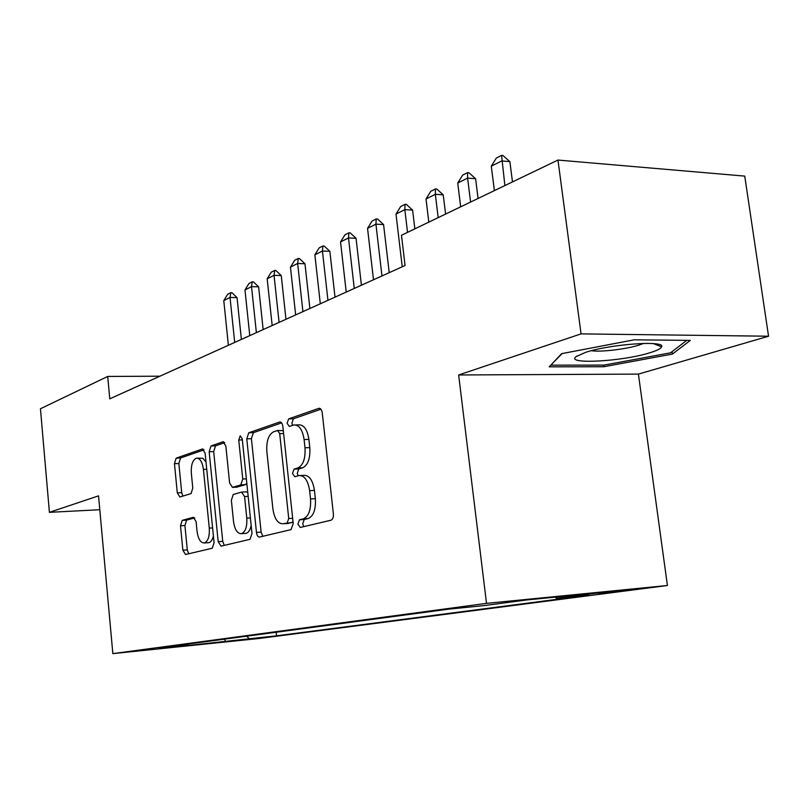 <?xml version="1.0" encoding="UTF-8"?>
<svg xmlns="http://www.w3.org/2000/svg" width="809" height="809" viewBox="0 0 809 809"><rect width="100%" height="100%" fill="white"/><g stroke="black" fill="none" stroke-linecap="round" stroke-linejoin="round"><path stroke-width="1.21" d="M297.914 524.09L300.281 527.458L331.012 520.207C332.782 519.439 333.571 517.315 333.379 513.846L322.265 412.914C321.749 409.748 320.627 408.221 318.898 408.323L288.631 418.88L287.114 423.309L289.339 426.444L293.728 424.978C299.037 424.685 302.495 429.539 304.093 439.55L304.983 447.761C305.569 458.572 303.193 465.317 297.854 467.986L294.021 469.119L292.494 473.487L294.789 476.734L298.936 475.55C304.396 475.287 307.956 480.313 309.625 490.638L310.525 498.92C311.121 509.801 308.714 516.445 303.324 518.852L299.461 519.793L297.914 524.09M300.695 475.47L303.729 475.348C309.2 475.075 312.78 480.101 314.448 490.406L315.348 498.668C315.945 509.528 313.538 516.162 308.128 518.559L304.255 519.499L302.697 523.797L303.779 526.629M320.92 409.223L293.404 418.779L291.887 423.198L292.534 425.362M295.659 424.937L298.521 424.867C303.84 424.573 307.299 429.417 308.907 439.408L309.796 447.599C310.383 458.4 307.996 465.135 302.647 467.794L298.804 468.927L297.267 473.285L298.106 475.783M266.586 637.259L240.243 640.061L266.586 637.259M182.207 520.369L180.508 525.789L182.874 550.191L185.534 554.519L212.241 548.229L214.072 542.657L205.122 453.131L202.462 448.965L176.14 458.147L174.461 463.668L177.292 492.853L179.861 497.009L191.035 493.621L192.785 488.07L191.339 473.326C190.924 465.013 192.593 459.967 196.344 458.187C199.965 458.066 202.321 461.797 203.423 469.382L209.278 528.115C209.703 536.337 208.075 541.282 204.404 542.96C200.642 543.021 198.185 539.128 197.052 531.28L196.091 521.583L193.412 517.285L182.207 520.369L186.626 520.116L184.917 525.526L187.294 549.898L188.74 553.771M98.536 495.856L49.41 512.34L40.45 408.767L107.708 376.448L109.771 398.837L405.056 265.514L401.476 235.267L557.967 160.061L581.054 333.884L458.642 374.971L486.512 603.362L112.845 653.621L98.536 495.856M256.463 532.423C256.949 535.558 257.98 537.105 259.578 537.055L291.038 529.632L293.222 523.544L282.857 426.444C282.381 423.39 281.34 421.914 279.742 421.995L248.757 432.795L246.775 438.832L256.463 532.423L261.125 532.13L262.814 536.296M250.001 539.32L221.069 546.146L218.187 541.666L209.167 451.746L210.997 445.981L223.062 441.775L225.842 446.022L229.604 482.983L232.476 487.362L240.799 484.894L242.761 479.009L238.746 440.005L240.212 435.788L242.225 438.802L252.003 533.505L250.001 539.32M598.276 593.25L631.455 589.741L598.276 593.25M486.512 603.362L667.415 585.504L258.961 638.503L112.845 653.621M276.213 632.234L276.587 635.813L588.537 595.212L556.552 598.397L555.308 597.123M276.587 635.813L165.41 647.948L187.84 644.965L158.604 647.979L449.066 609.096L484.004 605.617L526.517 599.975L600.298 592.673L556.552 598.397M458.642 374.971L638.412 374.102L768.55 336.22L581.054 333.884M768.55 336.22L744.745 176.109L557.967 160.061M49.41 512.34L99.79 509.721M638.412 374.102L667.415 585.504M159.929 376.195L107.708 376.448M187.84 644.965L188.558 643.974M246.634 636.198L249.233 638.635M225.762 641.709L224.437 639.171M561.628 353.654L549.24 366.821L603.807 366.73L672.38 354.089L690.34 340.387L634.226 339.81L561.628 353.654M672.036 351.682L672.38 354.089M603.585 365.112L603.807 366.73M281.613 422.874L253.409 432.673L251.407 438.7L261.125 532.13M287.215 522.776L288.732 518.518L279.692 433.614L277.517 430.489L273.533 431.844C268.507 434.625 266.282 441.198 266.859 451.574L272.876 508.78C274.443 518.933 277.892 523.919 283.221 523.747L291.968 522.483L293.01 521.522M283.312 430.712L277.912 430.479M286.457 523.554L283.271 523.736M291.968 522.483L288.014 523.453M224.73 442.644L215.528 445.84L213.687 451.594L222.728 541.363L224.295 545.377M236.622 487.17L245.41 484.682L246.806 483.216M233.528 521.572C234.752 529.733 237.401 533.758 241.487 533.657C245.471 531.867 247.23 526.699 246.785 518.134L244.561 496.544L241.608 492.074L233.275 494.481L231.364 500.275L233.528 521.572M245.006 533.434L246.098 533.364C248.535 532.635 250.224 529.976 251.164 525.395M247.766 492.479L246.219 491.852L242.053 492.054M194.787 517.881L186.626 520.116M207.953 542.728L208.894 542.667C210.977 542.06 212.484 539.805 213.404 535.892M206.002 461.919L202.796 458.258L197.457 458.157M204.06 449.824L180.549 457.995L178.86 463.506L181.701 492.641L182.854 496.099M512.481 181.924L509.872 161.628L501.732 160.94L491.285 166.199L494.39 190.621M491.285 166.199L496.352 158.038L501.58 155.379L502.935 155.5L509.872 161.628M504.887 185.574L501.58 155.379M649.991 352.724C657.06 350.55 660.933 348.588 661.6 346.828C665.767 340.114 609.703 344.159 585.413 352.431L576.099 356.617C565.026 364.687 622.606 361.512 649.991 352.724M591.399 350.712C600.44 352.259 626.257 349.215 639.009 345.089L643.57 343.41M551.131 364.808L562.103 353.563M686.76 340.346L670.56 352.815L604.07 365.112L551.172 365.152M478.079 198.458L475.601 178.708L467.592 178.101L457.722 183.056L460.675 206.821M457.722 183.056L462.647 175.128L467.582 172.63L468.917 172.732L475.601 178.708M470.585 202.058L467.592 178.101L467.582 172.63M445.587 214.072L443.231 194.838L435.343 194.302L426.009 198.994L428.81 222.131M426.009 198.994L430.793 191.278L435.454 188.912L436.769 189.013L443.231 194.838M438.185 217.631L435.343 194.302L435.454 188.912M414.845 228.846L412.6 210.107L404.834 209.632L395.995 214.072L402.235 266.788M395.995 214.072L400.637 206.568L405.056 204.333L406.351 204.414L412.6 210.107M407.534 232.355L404.834 209.632L405.056 204.333M389.22 272.673L383.577 224.568L375.922 224.154L367.549 228.36L373.495 279.772M367.549 228.36L372.069 221.059L376.256 218.936L377.53 219.006L383.577 224.568M381.959 275.95L375.922 224.154L376.256 218.936M361.421 285.223L356.041 238.301L348.497 237.937L340.538 241.931L346.222 292.079M340.538 241.931L344.937 234.822L348.922 232.8L350.176 232.861L356.041 238.301M354.261 288.459L348.497 237.937L348.922 232.8M335.017 297.146L329.87 251.346L322.437 251.023L314.873 254.825L320.313 303.779M314.873 254.825L319.161 247.888L322.943 245.966L324.187 246.027L329.87 251.346M327.948 300.331L322.437 251.023L322.943 245.966M309.898 308.482L304.973 263.754L297.651 263.481L290.451 267.101L295.649 314.913M290.451 267.101L294.628 260.336L298.238 258.506L299.451 258.556L304.973 263.754M302.92 311.637L297.651 263.481L298.238 258.506M285.971 319.282L281.249 275.576L274.039 275.343L267.172 278.792L272.168 325.521M267.172 278.792L271.258 272.188L274.696 270.439L275.889 270.489L281.249 275.576M279.095 322.397L274.039 275.343L274.696 270.439M263.158 329.587L258.627 286.851L251.528 286.649L244.975 289.946L249.769 335.634M244.975 289.946L248.96 283.494L252.236 281.825L253.419 281.866L258.627 286.851M256.372 332.651L251.528 286.649L252.236 281.825M241.385 339.416L237.037 297.621L230.039 297.449L223.78 300.594L228.381 345.291M223.78 300.594L227.673 294.284L230.808 292.696L231.971 292.727L237.037 297.621M234.691 342.44L230.039 297.449L230.808 292.696M617.702 590.964L617.783 591.591M308.128 518.559L303.324 518.852M315.348 498.668L310.525 498.92M314.448 490.406L309.625 490.638M298.804 468.927L294.021 469.119M302.647 467.794L297.854 467.986M309.796 447.599L304.983 447.761M308.907 439.408L304.093 439.55M293.404 418.779L288.631 418.88M319.747 408.363L318.726 408.373M304.255 519.499L299.461 519.793M251.407 438.7L246.775 438.832M253.409 432.673L248.757 432.795M280.48 422.015L279.58 422.035M292.656 518.286L288.732 518.518M283.615 433.503L279.692 433.614M222.728 541.363L218.187 541.666M213.687 451.594L209.167 451.746M215.528 445.84L210.997 445.981M223.658 441.795L222.93 441.815M237.138 487.129L232.547 487.342M245.41 484.682L240.799 484.894M246.361 478.847L242.761 479.009M242.336 439.894L238.746 440.005M250.396 517.932L246.785 518.134M248.161 496.362L244.561 496.544M212.605 527.913L209.278 528.115M206.74 469.25L203.423 469.382M181.701 492.641L177.292 492.853M178.86 463.506L174.461 463.668M180.549 457.995L176.14 458.147M203.019 448.975L202.341 449.005M187.294 549.898L182.874 550.191M184.917 525.526L180.508 525.789M319.565 408.312L318.898 408.323M280.318 421.985L279.742 421.995M287.964 523.463L283.221 523.747M237.067 487.149L232.476 487.362M246.098 533.364L241.487 533.657M208.894 542.667L204.404 542.96M653.5 343.613L661.6 346.828M576.898 356.041L576.099 356.617"/></g></svg>
